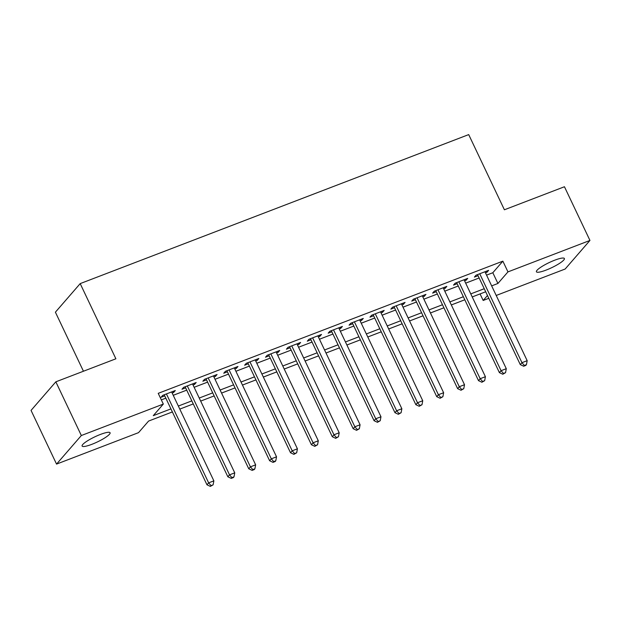 <?xml version="1.0" encoding="UTF-8"?>
<svg xmlns="http://www.w3.org/2000/svg" width="621" height="621" viewBox="0 0 621 621"><rect width="100%" height="100%" fill="white"/><g stroke="black" fill="none" stroke-linecap="round" stroke-linejoin="round"><path stroke-width="0.93" d="M100.385 434.452A15.478 2.849 -25.4 0 1 110.08 432.752A15.478 2.849 -25.4 0 1 91.807 444.341A15.478 2.849 -25.4 0 1 82.112 446.041A15.478 2.849 -25.4 0 1 100.385 434.452M554.693 260.207A15.478 2.849 -25.4 0 1 564.388 258.507A15.478 2.849 -25.4 0 1 546.115 270.088A15.478 2.849 -25.4 0 1 536.42 271.788A15.478 2.849 -25.4 0 1 554.693 260.207M83.447 371.234L55.401 312.184L80.194 283.611L468.7 134.602L504.399 209.782L564.45 186.742L589.95 240.443L565.164 269.017L496.21 295.464M488.797 298.305L483.177 300.463L487.469 295.518M480.072 293.927L483.177 300.463M172.382 411.94L148.582 421.069L138.53 432.651L56.55 464.097L81.335 435.523L163.323 404.077L153.271 415.666L170.93 408.89M81.335 435.523L55.836 381.822L31.05 410.396L56.55 464.097M172.157 393.015L173.624 392.456L175.293 390.524L162.764 395.336L161.087 397.261L164.744 395.864M193.046 385.004L194.505 384.446L196.182 382.513L183.653 387.325L181.976 389.251L185.632 387.853M213.935 376.994L215.394 376.435L217.071 374.502L204.534 379.307L202.865 381.24L206.521 379.842M234.823 368.983L236.283 368.424L237.959 366.491L225.423 371.296L223.754 373.229L227.402 371.824M255.705 360.972L257.172 360.413L258.848 358.48L246.312 363.285L244.635 365.218L248.291 363.813M276.593 352.961L278.061 352.402L279.729 350.469L267.201 355.274L265.524 357.207L269.18 355.802M297.482 344.95L298.949 344.391L300.618 342.458L288.09 347.263L286.413 349.196L290.069 347.791M318.371 336.939L319.831 336.38L321.507 334.447L308.979 339.252L307.302 341.185L310.958 339.78M339.26 328.928L340.719 328.362L342.396 326.436L329.867 331.241L328.191 333.174L331.847 331.769M360.149 320.917L361.608 320.351L363.285 318.426L350.749 323.231L349.08 325.163L352.728 323.758M381.03 312.906L382.497 312.34L384.174 310.415L371.637 315.22L369.961 317.152L373.617 315.747M401.919 304.895L403.386 304.329L405.063 302.404L392.526 307.209L390.85 309.142L394.506 307.737M422.808 296.877L424.275 296.318L425.944 294.385L413.415 299.198L411.739 301.123L415.395 299.726M443.697 288.866L445.156 288.307L446.833 286.374L434.304 291.187L432.627 293.112L436.284 291.715M464.586 280.855L466.045 280.296L467.722 278.363L455.193 283.176L453.516 285.101L457.172 283.704M486.561 275.134L492.818 272.735L502.863 261.154L158.223 393.341L163.323 404.077M161.328 399.877L165.83 398.154M173.243 395.305L186.719 390.135M194.132 387.294L207.608 382.125M215.021 379.284L228.489 374.114M235.91 371.273L249.378 366.103M256.791 363.262L270.267 358.092M277.68 355.251L291.156 350.081M298.569 347.24L312.045 342.07M319.458 339.229L332.934 334.059M340.347 331.218L353.815 326.048M361.236 323.207L374.704 318.037M382.117 315.189L395.593 310.026M403.006 307.178L416.481 302.016M423.895 299.167L437.37 294.005M444.783 291.156L458.259 285.994M465.672 283.145L479.148 277.975M485.475 272.844L486.934 272.285L488.611 270.352L476.074 275.165L474.405 277.09L478.061 275.693M55.836 381.822L115.886 358.791L80.194 283.611M502.863 261.154L507.962 271.889L589.95 240.443M491.661 285.877L497.918 283.471L507.962 271.889M178.343 406.049L191.819 400.879M199.232 398.038L212.708 392.868M220.121 390.027L233.589 384.857M241.01 382.016L254.478 376.846M261.891 373.997L275.367 368.835M282.78 365.986L296.256 360.824M303.669 357.975L317.145 352.813M324.558 349.965L338.034 344.802M345.447 341.954L358.915 336.784M366.336 333.943L379.804 328.773M387.217 325.932L400.692 320.762M408.106 317.921L421.581 312.751M428.995 309.91L442.47 304.74M449.883 301.899L463.359 296.729M470.772 293.888L484.248 288.718M485.692 291.769L472.216 296.939M464.803 299.78L451.335 304.95M443.914 307.791L430.446 312.961M423.033 315.802L409.557 320.972M402.144 323.813L388.668 328.983M381.255 331.824L367.779 336.993M360.366 339.842L346.891 345.004M339.477 347.853L326.009 353.015M318.589 355.864L305.121 361.026M297.707 363.875L284.232 369.037M276.819 371.886L263.343 377.056M255.93 379.897L242.454 385.067M235.041 387.908L221.565 393.077M214.152 395.919L200.684 401.088M193.263 403.929L179.795 409.099M492.818 272.735L497.918 283.471M486.414 271.198L486.934 272.285M465.533 279.209L466.045 280.296M444.644 287.22L445.156 288.307M423.755 295.231L424.275 296.318M402.866 303.242L403.386 304.329M381.977 311.253L382.497 312.34M361.088 319.264L361.608 320.351M340.207 327.275L340.719 328.362M319.318 335.286L319.831 336.38M298.429 343.297L298.949 344.391M277.54 351.307L278.061 352.402M256.652 359.318L257.172 360.413M235.763 367.329L236.283 368.424M214.882 375.348L215.394 376.435M193.993 383.359L194.505 384.446M173.104 391.37L173.624 392.456M477.541 274.598L520.282 364.612L521.958 362.687L479.73 273.76M524.349 365.459L523.682 366.227L525.77 365.427L526.437 364.651L524.349 365.459L521.958 362.687L527.182 360.685L484.954 271.757M520.282 364.612L523.682 366.227M526.437 364.651L527.182 360.685M456.652 282.609L499.393 372.623L501.069 370.698L458.841 281.771M503.46 373.469L502.793 374.238L505.548 372.67L503.46 373.469L501.069 370.698L506.294 368.695L464.066 279.768M499.393 372.623L502.793 374.238M505.548 372.67L506.294 368.695M435.763 290.62L478.504 380.642L480.18 378.709L437.96 289.782M482.571 381.48L481.904 382.249L484.659 380.681L482.571 381.48L480.18 378.709L485.405 376.706L443.177 287.779M478.504 380.642L481.904 382.249M484.659 380.681L485.405 376.706M414.875 298.631L457.623 388.653L459.292 386.72L417.071 297.793M461.682 389.491L461.015 390.26L463.771 388.692L461.682 389.491L459.292 386.72L464.516 384.717L422.288 295.79M457.623 388.653L461.015 390.26M463.771 388.692L464.516 384.717M393.993 306.65L436.734 396.664L438.41 394.731L396.182 305.804M440.794 397.502L440.126 398.271L442.889 396.703L440.794 397.502L438.41 394.731L443.627 392.728L401.407 303.801M436.734 396.664L440.126 398.271M442.889 396.703L443.627 392.728M373.105 314.661L415.845 404.675L417.522 402.742L375.294 313.815M419.912 405.513L419.237 406.281L422.001 404.713L419.912 405.513L417.522 402.742L422.738 400.739L380.518 311.812M415.845 404.675L419.237 406.281M422.001 404.713L422.738 400.739M352.216 322.672L394.956 412.686L396.633 410.753L354.405 321.825M399.024 413.524L398.348 414.3L401.112 412.724L399.024 413.524L396.633 410.753L401.857 408.75L359.629 319.823M394.956 412.686L398.348 414.3M401.112 412.724L401.857 408.75M331.327 330.683L374.067 420.696L375.744 418.764L333.516 329.836M378.135 421.535L377.467 422.311L380.223 420.735L378.135 421.535L375.744 418.764L380.968 416.761L338.74 327.834M374.067 420.696L377.467 422.311M380.223 420.735L380.968 416.761M310.438 338.693L353.178 428.707L354.855 426.774L312.635 337.847M357.246 429.546L356.578 430.322L359.334 428.746L357.246 429.546L354.855 426.774L360.079 424.772L317.851 335.845M353.178 428.707L356.578 430.322M359.334 428.746L360.079 424.772M289.549 346.704L332.297 436.718L333.966 434.785L291.746 345.866M336.357 437.557L335.689 438.333L338.445 436.757L336.357 437.557L333.966 434.785L339.19 432.783L296.962 343.863M332.297 436.718L335.689 438.333M338.445 436.757L339.19 432.783M268.66 354.715L311.408 444.729L313.077 442.796L270.857 353.877M315.468 445.567L314.8 446.344L317.556 444.768L315.468 445.567L313.077 442.796L318.301 440.794L276.081 351.874M311.408 444.729L314.8 446.344M317.556 444.768L318.301 440.794M247.779 362.726L290.519 452.74L292.196 450.807L249.968 361.888M294.587 453.578L293.912 454.355L296.675 452.779L294.587 453.578L292.196 450.807L297.412 448.804L255.192 359.885M290.519 452.74L293.912 454.355M296.675 452.779L297.412 448.804M226.89 370.737L269.63 460.751L271.307 458.826L229.079 369.899M273.698 461.597L273.023 462.366L275.111 461.566L275.786 460.79L273.698 461.597L271.307 458.826L276.531 456.823L234.303 367.896M269.63 460.751L273.023 462.366M275.786 460.79L276.531 456.823M206.001 378.748L248.742 468.762L250.418 466.837L208.19 377.91M252.809 469.608L252.142 470.376L254.23 469.577L254.897 468.801L252.809 469.608L250.418 466.837L255.642 464.834L213.414 375.907M248.742 468.762L252.142 470.376M254.897 468.801L255.642 464.834M185.112 386.759L227.853 476.773L229.529 474.848L187.309 385.92M231.92 477.619L231.253 478.387L233.341 477.588L234.008 476.812L231.92 477.619L229.529 474.848L234.754 472.845L192.526 383.918M227.853 476.773L231.253 478.387M234.008 476.812L234.754 472.845M164.223 394.77L206.972 484.791L208.64 482.859L166.42 393.931M211.031 485.63L210.364 486.398L213.119 484.83L211.031 485.63L208.64 482.859L213.865 480.856L171.637 391.929M206.972 484.791L210.364 486.398M213.119 484.83L213.865 480.856"/></g></svg>
